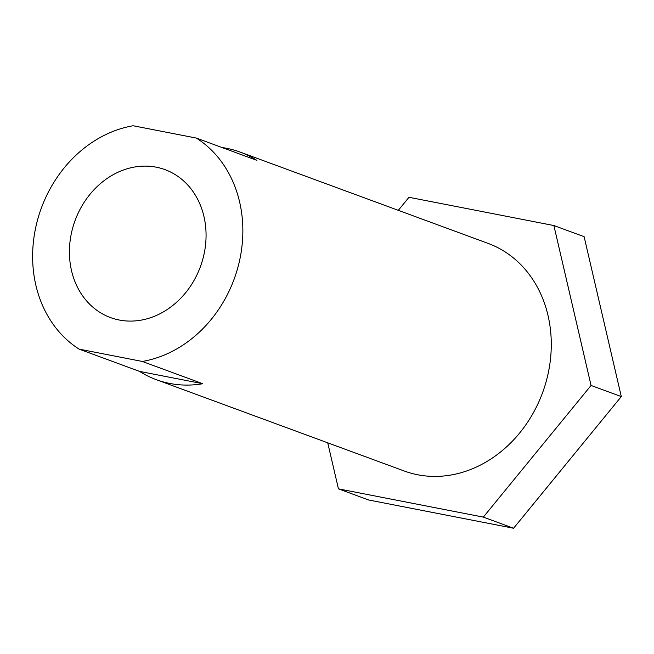 <?xml version="1.0" encoding="UTF-8"?>
<svg xmlns="http://www.w3.org/2000/svg" width="654" height="654" viewBox="0 0 654 654"><rect width="100%" height="100%" fill="white"/><g stroke="black" fill="none" stroke-linecap="round" stroke-linejoin="round"><path stroke-width="0.98" d="M222.049 147.534A121.276 102.735 110.2 0 1 240.132 152.08A121.276 102.735 110.2 0 1 256.834 160.353L196.363 138.076L133.163 125.756A121.276 102.735 -69.8 0 0 36.542 223.872A121.276 102.735 -69.8 0 0 79.118 349.13L142.319 361.458L202.797 383.726A121.276 102.735 110.2 0 1 156.298 379.68A121.276 102.735 110.2 0 1 139.596 371.407L79.118 349.13M139.596 371.407L202.797 383.726M142.319 361.458A121.276 102.735 -69.8 0 0 238.939 263.341A121.276 102.735 -69.8 0 0 196.363 138.076M240.132 152.08L488.072 243.394A121.276 102.735 110.2 0 1 547.365 376.933A121.276 102.735 110.2 0 1 404.246 471.003L156.298 379.68M203.525 256.433A78.832 66.782 110.2 0 1 110.493 317.574A78.832 66.782 110.2 0 1 75.079 220.529A78.832 66.782 110.2 0 1 164.988 169.631A78.832 66.782 110.2 0 1 203.525 256.433M327.736 442.823L338.437 488.857L368.676 499.991L513.578 528.244L483.339 517.11L591.061 385.451L553.881 225.54L408.979 197.287L398.302 210.335M338.437 488.857L483.339 517.11M513.578 528.244L621.3 396.586L584.12 236.674L553.881 225.54M621.3 396.586L591.061 385.451"/></g></svg>

